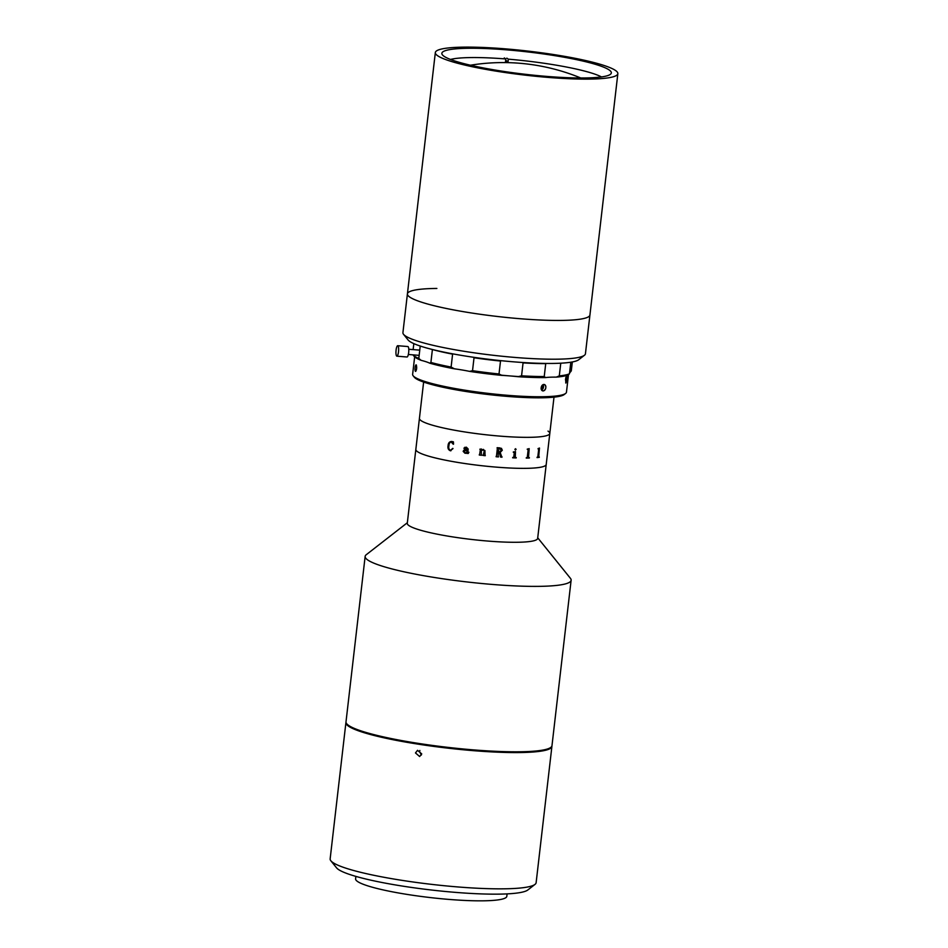 <?xml version="1.0" encoding="UTF-8"?>
<svg xmlns="http://www.w3.org/2000/svg" width="948" height="948" viewBox="0 0 948 948"><rect width="100%" height="100%" fill="white"/><g stroke="black" fill="none" stroke-linecap="round" stroke-linejoin="round"><path stroke-width="1.42" d="M506.825 49.865A85.308 11.246 6.6 0 0 441.851 53.313A85.308 11.246 6.6 0 0 546.356 76.373A85.308 11.246 6.6 0 0 611.33 72.925A85.308 11.246 6.6 0 0 506.825 49.865M436.874 288.441A91.873 12.111 6.6 0 0 407.415 293.88A91.873 12.111 6.6 0 0 519.954 318.706A91.873 12.111 6.6 0 0 589.929 314.997L617.847 73.671A91.873 12.111 6.6 0 0 505.308 48.846A91.873 12.111 6.6 0 0 435.333 52.555A91.873 12.111 6.6 0 0 547.873 77.392A91.873 12.111 6.6 0 0 617.847 73.671M584.442 355.263L578.695 359.754A86.623 11.423 -173.4 0 1 551.843 363.451A86.623 11.423 -173.4 0 1 463.714 355.761A86.623 11.423 -173.4 0 1 408.138 340.012L403.552 334.336A91.873 12.111 6.6 0 0 462.506 351.033A91.873 12.111 6.6 0 0 555.978 359.197A91.873 12.111 6.6 0 0 584.442 355.263A91.873 12.111 6.6 0 0 585.437 353.758L589.929 314.997A91.873 12.111 6.6 0 1 560.458 320.424A91.873 12.111 6.6 0 1 461.356 311.323A91.873 12.111 6.6 0 1 407.415 293.88L435.333 52.555M407.415 293.88L402.924 332.641A91.873 12.111 6.6 0 0 403.552 334.336M601.482 76.93A80.059 10.558 6.6 0 0 508.341 59.167L508.045 61.75A80.059 10.558 -173.4 0 0 506.777 61.644A80.059 10.558 -173.4 0 0 505.509 61.549L505.805 58.954A80.059 10.558 6.6 0 0 450.525 59.463M504.289 57.935L505.805 58.954M508.341 59.167L506.825 58.148M508.045 61.75L506.516 60.731M423.626 382.068L419.431 418.364A65.625 8.651 6.6 0 0 421.22 420.734A65.625 8.651 6.6 0 0 491.775 435.381A65.625 8.651 6.6 0 0 549.804 433.449L546.214 464.473A65.625 8.651 6.6 0 1 488.184 466.392A65.625 8.651 6.6 0 1 417.63 451.758A65.625 8.651 6.6 0 1 415.84 449.388A65.625 8.651 6.6 0 0 496.231 467.127A65.625 8.651 6.6 0 0 546.214 464.473L537.658 538.393A65.625 8.651 6.6 0 1 487.675 541.047A65.625 8.651 6.6 0 1 407.284 523.308L419.431 418.364A65.625 8.651 6.6 0 0 499.821 436.104A65.625 8.651 6.6 0 0 549.804 433.449A65.625 8.651 6.6 0 0 548.003 431.091M407.356 522.727L366.272 554.71A103.676 13.663 6.6 0 0 365.146 556.405A103.676 13.663 6.6 0 0 492.166 584.43A103.676 13.663 6.6 0 0 571.123 580.235A103.676 13.663 6.6 0 0 570.423 578.327L537.729 537.812M365.146 556.405L346.008 721.819A103.676 13.663 6.6 0 0 473.016 749.844A103.676 13.663 6.6 0 0 551.985 745.661L571.123 580.235M545.882 363.44L545.728 363.617A80.059 10.558 -173.4 0 1 523.059 362.894L522.324 362.468M523.059 362.894L521.566 375.811A80.059 10.558 6.6 0 0 544.235 376.534L545.728 363.617M499.015 373.974L500.508 361.046A80.059 10.558 -173.4 0 1 474.024 357.763L472.531 370.68A80.059 10.558 6.6 0 0 499.015 373.974L501.954 375.396A39.378 5.19 -173.4 0 1 509.74 375.906A39.378 5.19 -173.4 0 1 517.928 376.7L521.566 375.811M560.766 363.191L559.296 375.894A80.059 10.558 6.6 0 0 569.475 373.773L570.803 362.219M413.826 343.614L413.127 349.611M418.791 358.439L421.161 360.347A78.743 10.381 -173.4 0 1 414.11 356.282L412.961 354.86A80.059 10.558 6.6 0 0 418.791 358.439L420.225 346.044M452.599 354.137A80.059 10.558 -173.4 0 1 432.395 349.539L430.902 362.456A80.059 10.558 6.6 0 0 451.106 367.066L452.599 354.137L453.286 353.948M474.024 357.763L473.384 357.254M501.35 360.702L500.508 361.046M544.235 376.534L545.61 377.577A78.743 10.381 -173.4 0 1 517.928 376.7M501.954 375.396A78.743 10.381 -173.4 0 1 469.592 371.379L472.531 370.68M451.106 367.066L454.424 368.808A39.378 5.19 -173.4 0 1 469.592 371.379M454.424 368.808A78.743 10.381 -173.4 0 1 429.74 363.191L430.902 362.456M421.161 360.347A39.378 5.19 -173.4 0 1 429.74 363.191M569.606 372.635A39.378 5.19 -173.4 0 1 569.997 372.493L571.288 370.893L572.331 361.958M569.475 373.773L568.705 374.531A78.743 10.381 -173.4 0 1 556.275 377.126L559.296 375.894M545.61 377.577A39.378 5.19 -173.4 0 1 556.275 377.126M415.769 371.32A3.282 0.806 94.7 0 1 415.591 371.391A3.282 0.806 94.7 0 1 415.023 368.393L415.2 366.852C416.006 363.89 416.492 364.222 416.682 367.848L416.504 369.376C415.556 372.327 415.07 371.995 415.023 368.393M541.107 388.479L541.284 386.938C543.251 383.656 544.78 383.632 545.882 386.879L545.704 388.419C543.844 391.737 542.303 391.761 541.107 388.479A3.282 2.323 -75.7 0 0 542.683 390.86L542.303 390.766M567.105 378.608L566.857 375.053L565.518 379.307L565.932 383.004L567.105 378.608M414.655 356.851L412.629 374.365A77.428 10.203 6.6 0 0 413.162 375.787A77.428 10.203 6.6 0 0 433.734 383.987A77.428 10.203 6.6 0 0 512.667 395.695A77.428 10.203 6.6 0 0 565.624 393.432A77.428 10.203 6.6 0 0 566.466 392.164L568.492 374.65M568.113 374.851L567.651 378.88A77.428 10.203 6.6 0 0 567.71 378.809L568.172 374.827M501.409 375.171A77.428 10.203 6.6 0 0 518.615 376.557M545.704 388.419A3.282 2.323 -75.7 0 1 543.121 390.908A3.282 2.323 -75.7 0 1 542.683 390.86M541.711 385.943A3.282 2.323 -75.7 0 1 543.868 384.45A3.282 2.323 -75.7 0 1 544.306 384.497A3.282 2.323 -75.7 0 1 545.882 386.879M565.624 393.432L564.19 394.558A76.124 10.037 -173.4 0 1 512.121 396.774A76.124 10.037 -173.4 0 1 434.528 385.267A76.124 10.037 -173.4 0 1 414.3 377.209L413.162 375.787M565.849 382.032L565.719 378.003M566.039 382.115L566.75 375.953L566.916 378.738L565.79 382.08M565.814 377.517L566.691 375.989M565.695 382.968L566.288 381.783M567.023 376.32L566.94 375.325M415.2 366.852A3.282 0.806 94.7 0 1 416.125 364.85A3.282 0.806 94.7 0 1 416.291 364.944M396.868 356.175L407.012 357.005A5.25 1.292 -85.3 0 0 408.6 353.071A5.25 1.292 -85.3 0 0 407.865 346.541L397.722 345.712A5.25 1.292 -85.3 0 0 396.146 349.658A5.25 1.292 -85.3 0 0 396.868 356.175A5.25 1.292 -85.3 0 0 398.456 352.241A5.25 1.292 -85.3 0 0 397.722 345.712M466.594 452.587L467.34 449.862L465.124 450.099M468.359 453.428L464.923 453.203L463.181 451.39L464.52 449.743M468.087 453.168L468.691 452.232A65.625 8.651 6.6 0 0 468.94 452.267L467.826 453.511L466.997 452.753L464.923 453.203L463.169 451.39C463.904 449.731 465.302 449.091 467.376 449.482L466.333 447.539L464.319 448.771L463.928 448.155L466.333 447.16L468.182 448.996L467.779 452.516L468.087 453.168L468.691 452.22M467.376 449.482L466.321 447.539L464.307 448.771L464.899 447.255M479.321 454.637L479.273 455.016A65.59 8.651 6.6 0 0 481.56 455.277L481.56 455.289A65.625 8.651 6.6 0 1 479.273 455.016L479.321 454.637A65.625 8.651 6.6 0 0 479.593 454.673L480.387 449.542A65.59 8.651 6.6 0 1 479.913 449.482L479.961 449.115A65.625 8.651 6.6 0 0 480.352 449.162L481.394 449.02A65.625 8.651 6.6 0 0 481.513 449.044L481.371 450.229L483.433 449.388L484.949 451.461L485.009 455.277A65.625 8.651 6.6 0 0 485.269 455.313L485.234 455.692A65.59 8.651 6.6 0 1 482.947 455.443A65.625 8.651 6.6 0 0 485.234 455.692L485.269 455.313M482.947 455.443L482.994 455.064A65.625 8.651 6.6 0 0 483.267 455.099L484.215 451.189L483.326 449.755L481.311 450.75L481.323 454.874A65.625 8.651 6.6 0 0 481.596 454.91M484.914 450.513L485.009 455.289M538.44 448.511L539.424 448.037A65.625 8.651 6.6 0 0 539.483 448.037L538.677 457.055A65.625 8.651 6.6 0 0 539.305 456.972L539.27 457.351A65.625 8.651 6.6 0 1 537.054 457.588L537.101 457.22A65.625 8.651 6.6 0 0 537.777 457.149L538.737 448.854A65.625 8.651 6.6 0 1 538.061 448.925L538.109 448.546A65.625 8.651 6.6 0 0 538.44 448.511M527.763 449.032L529.103 448.629A65.625 8.651 6.6 0 0 529.185 448.629L528.498 457.671A65.625 8.651 6.6 0 0 529.387 457.647L529.34 458.026A65.625 8.651 6.6 0 1 526.259 458.074L526.306 457.706A65.625 8.651 6.6 0 0 527.242 457.694L528.19 449.399A65.625 8.651 6.6 0 1 527.266 449.411L527.313 449.032A65.625 8.651 6.6 0 0 527.763 449.032M514.705 452.812L514.326 452.326A65.625 8.651 6.6 0 1 513.306 452.279L513.354 451.912A65.625 8.651 6.6 0 0 513.828 451.923L515.404 451.615A65.625 8.651 6.6 0 0 515.499 451.615L515.25 457.54A65.625 8.651 6.6 0 0 516.233 457.564L516.186 457.943A65.625 8.651 6.6 0 1 512.667 457.813L512.714 457.434A65.625 8.651 6.6 0 0 513.721 457.481L514.314 452.326A65.59 8.651 6.6 0 1 513.306 452.279M515.558 448.712L516.091 449.399L515.404 450.099L514.883 449.352L515.558 448.712M502.298 450.241L500.177 452.433L501.717 456.794A65.625 8.651 6.6 0 0 502.013 456.817L501.978 457.197A65.625 8.651 6.6 0 1 500.58 457.09L499.3 452.433A65.625 8.651 6.6 0 1 498.233 452.35L498.186 456.533A65.625 8.651 6.6 0 0 498.482 456.557L498.447 456.924A65.625 8.651 6.6 0 1 496.1 456.735L496.148 456.355A65.625 8.651 6.6 0 0 496.444 456.391L497.404 448.096A65.625 8.651 6.6 0 1 497.108 448.072L497.143 447.693A65.625 8.651 6.6 0 0 500.094 447.93L502.298 450.241M479.593 454.673L480.387 449.542A65.625 8.651 6.6 0 1 479.913 449.482L479.961 449.115M484.215 451.189L483.326 449.755L481.311 450.75M450.916 450.774L450.359 450.75C448.333 449.909 447.575 448.191 448.072 445.596C448.286 442.941 449.482 441.578 451.639 441.495L453.405 441.827L453.535 444.174L451.473 441.851C449.862 442.242 449.008 443.546 448.937 445.761C448.428 447.918 448.925 449.459 450.442 450.383L453.014 448.594L450.347 450.75C448.345 449.909 447.586 448.191 448.084 445.584C448.297 442.941 449.494 441.578 451.651 441.495M450.454 450.383L452.765 448.368M453.239 444.233L451.047 441.839M498.269 451.971L498.269 451.971A65.625 8.651 6.6 0 0 499.359 452.054L501.314 450.276L499.703 448.286A65.59 8.651 6.6 0 1 499.146 448.238L498.269 451.971L499.158 448.238A65.625 8.651 6.6 0 0 499.703 448.286L500.651 448.546M501.433 448.286L502.286 450.229L500.165 452.433L501.705 456.794M497.108 448.06A65.59 8.651 6.6 0 0 497.392 448.084L497.795 448.546M496.1 456.735A65.59 8.651 6.6 0 0 498.435 456.924L498.482 456.557M499.3 452.433A65.59 8.651 6.6 0 1 498.221 452.338L498.186 456.521M500.58 457.09A65.59 8.651 6.6 0 0 501.966 457.197L502.013 456.817M512.667 457.813A65.59 8.651 6.6 0 0 516.174 457.943L516.222 457.564M515.487 451.615L515.238 457.529M527.266 449.399A65.59 8.651 6.6 0 0 528.166 449.388L528.486 449.802M526.259 458.074A65.59 8.651 6.6 0 0 529.328 458.014L529.363 457.647M529.174 448.629L528.474 457.659M538.061 448.914A65.59 8.651 6.6 0 0 538.713 448.854L538.926 449.245M537.054 457.588A65.59 8.651 6.6 0 0 539.246 457.351L539.282 456.972M539.459 448.037L538.665 457.043M465.065 452.848L467.044 452.374L467.328 449.862L464.034 451.378L465.065 452.848M541.178 389.036L542.813 387.116L542.256 385.22M541.154 388.893L541.746 389.036M541.616 390.078A3.223 2.287 104.3 0 0 541.983 389.853A3.223 2.287 104.3 0 0 542.979 384.675M346.008 722.21A103.676 13.663 6.6 0 0 345.913 722.601L330.153 858.864A103.676 13.663 6.6 0 0 330.852 860.772A103.676 13.663 6.6 0 0 457.161 886.89A103.676 13.663 6.6 0 0 535.004 884.389A103.676 13.663 6.6 0 0 536.13 882.695L551.902 746.432A103.676 13.663 6.6 0 0 551.902 746.04M345.913 722.601A103.676 13.663 6.6 0 0 472.934 750.626A103.676 13.663 6.6 0 0 551.902 746.432M535.004 884.389L527.811 889.994A97.123 12.798 -173.4 0 1 454.898 892.329A97.123 12.798 -173.4 0 1 336.587 867.87L330.852 860.772M415.473 752.937L417.547 750.318L421.73 753.897L419.632 756.528L415.473 752.937M419.869 750.484L419.549 751.563L421.398 754.999M355.867 876.39L355.583 878.832A76.124 10.037 6.6 0 0 448.831 899.403A76.124 10.037 6.6 0 0 506.813 896.322L507.097 893.881M580.78 77.985A203.749 203.749 0 0 0 470.445 65.211M549.804 433.449L553.999 397.153M419.751 350.144L408.766 349.255M419.146 355.37L408.339 354.481"/></g></svg>
